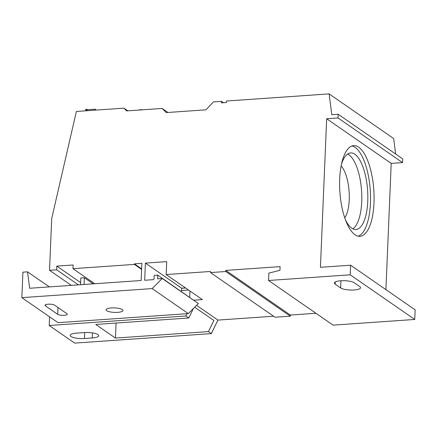 <?xml version="1.0" encoding="UTF-8"?>
<svg xmlns="http://www.w3.org/2000/svg" width="437" height="437" viewBox="0 0 437 437"><rect width="100%" height="100%" fill="white"/><g stroke="black" fill="none" stroke-linecap="round" stroke-linejoin="round"><path stroke-width="0.66" d="M344.749 217.91A28.776 10.756 86 0 0 349.114 191.499A28.776 10.756 86 0 0 341.139 165.945M352.877 228.83A38.363 14.345 86 0 0 361.656 192.127A38.363 14.345 86 0 0 348.808 154.671A38.363 14.345 86 0 0 347.672 154.004M345.334 219.571A38.363 14.345 86 0 0 355.953 229.48A38.363 14.345 86 0 0 367.834 195.765A38.363 14.345 86 0 0 354.839 154.25A38.363 14.345 86 0 0 350.627 152.934A38.363 14.345 86 0 0 341.483 164.214M358.203 236.188A45.464 16.999 86 0 0 370.467 194.236A45.464 16.999 86 0 0 355.128 147.416A45.464 16.999 86 0 0 351.927 145.98M358.679 147.171A45.464 16.999 -94 0 1 374.072 196.36A45.464 16.999 -94 0 1 359.995 236.313A45.464 16.999 -94 0 1 339.888 192.138A45.464 16.999 -94 0 1 353.686 145.608A45.464 16.999 -94 0 1 358.679 147.171M116.078 323.047L115.444 338.069L95.763 324.456L188.768 317.989L193.362 308.56M194.705 307.216L213.873 320.474L208.449 331.601L115.444 338.069M21.85 297.646L58.028 322.675L188.303 313.613L152.125 288.589L21.85 297.646L22.921 272.153L27.531 271.83L49.315 286.896M117.728 312.351A8.44 2.245 2.4 0 1 106.109 309.8A8.44 2.245 2.4 0 1 114.636 307.91A8.44 2.245 2.4 0 1 122.977 310.505A8.44 2.245 2.4 0 1 117.728 312.351M57.679 314.329L45.377 305.818A4.987 1.327 2.4 0 1 45.011 305.288A4.987 1.327 2.4 0 1 49.064 304.157A4.987 1.327 2.4 0 1 54.609 305.173L66.91 313.684A4.987 1.327 2.4 0 1 67.276 314.214A4.987 1.327 2.4 0 1 63.228 315.345A4.987 1.327 2.4 0 1 57.679 314.329L57.968 307.501M181.442 291.534L181.579 288.289L185.616 288.01M188.303 313.613L198.382 303.54L162.203 278.516L157.588 278.833L157.746 275.141L193.913 300.448M142.167 109.84L140.414 109.654L138.884 110.069M140.403 109.96L140.414 109.654M141.752 109.867L141.768 109.561M395.643 154.015L393.661 138.534L329.116 93.889L226.53 101.023L226.47 102.504L221.499 102.848L221.559 101.368L213.393 101.936L205.985 109.824L166.229 112.588L162.154 108.447L126.659 110.916L123.939 108.157L127.812 110.84M162.154 108.447L167.961 112.467M95.747 110.119L95.392 109.19L87.269 109.753L86.613 109.299L85.696 109.365L85.63 110.823M86.553 110.758L86.613 109.299M87.225 110.714L87.269 109.753M95.353 110.146L95.392 109.19M71.324 285.366L49.539 270.301L51.708 218.566L76.371 111.468L123.939 108.157M76.633 333.114L84.445 332.568A10.357 2.753 2.4 0 1 98.702 335.709A10.357 2.753 2.4 0 1 92.262 337.976L84.45 338.517A10.357 2.753 2.4 0 1 70.193 335.381A10.357 2.753 2.4 0 1 76.633 333.114M340.642 287.928L335.146 284.126A10.357 2.753 2.4 0 1 334.381 283.023A10.357 2.753 2.4 0 1 342.794 280.674A10.357 2.753 2.4 0 1 354.314 282.794L359.815 286.596A10.357 2.753 2.4 0 1 360.58 287.693A10.357 2.753 2.4 0 1 352.162 290.042A10.357 2.753 2.4 0 1 340.642 287.928L340.947 280.745M273.584 316.219L217.926 320.092L211.344 333.606L208.449 331.601M217.926 320.092L196.59 305.332M186.987 313.706L185.872 315.989L49.206 325.489L49.572 316.825M188.768 317.989L185.872 315.989M80.528 284.727L80.807 277.992L84.357 277.746L84.073 284.476M84.357 277.746L93.179 283.848M211.344 333.606L74.678 343.111L49.206 325.489M385.915 289.627L391.202 163.394L402.564 162.602L402.717 158.91L338.172 114.265L338.019 117.957L326.663 118.749L320.436 267.302L350.605 265.204L350.206 274.813L268.558 280.494L333.103 325.139L414.746 319.458L415.15 309.855L350.605 265.204M315.951 313.274L290.343 315.055L290.299 316.164L275.031 317.224L210.492 272.579L225.754 271.519L225.803 270.41L280.112 266.63L279.959 270.328L268.87 273.103L268.558 280.494M181.486 290.501L188.511 290.01M189.958 291.015L189.702 297.247M193.924 300.164L202.342 299.58L166.164 274.556L210.536 271.47L210.492 272.579M181.579 288.289L185.403 287.863M152.125 288.589L162.203 278.516M157.746 275.141L154.195 275.386L154.037 279.085L153.507 279.647L144.691 280.264L145.406 263.101L181.584 288.13M145.406 263.101L166.705 261.621L166.164 274.556M49.539 270.301L56.641 269.804L78.42 284.869M56.641 269.804L56.799 266.111L73.126 264.975L72.968 268.668L134.383 264.401L134.405 263.866L141.861 263.347L141.14 280.51L29.65 288.262L27.531 271.83M56.799 266.111L80.616 282.586M72.968 268.668L94.753 283.733M134.383 264.401L141.604 269.394M134.405 263.866L141.626 268.864M329.116 93.889L331.787 114.707L338.172 114.265M225.754 271.519L290.299 316.164M225.803 270.41L290.343 315.055M414.746 319.458L350.206 274.813M221.559 101.368L223.498 102.711M402.564 162.602L338.019 117.957M391.202 163.394L326.663 118.749M45.377 305.818L45.421 304.791M84.45 338.517L84.702 332.552M92.262 337.976L92.475 332.907M335.146 284.126L335.234 281.991"/></g></svg>
